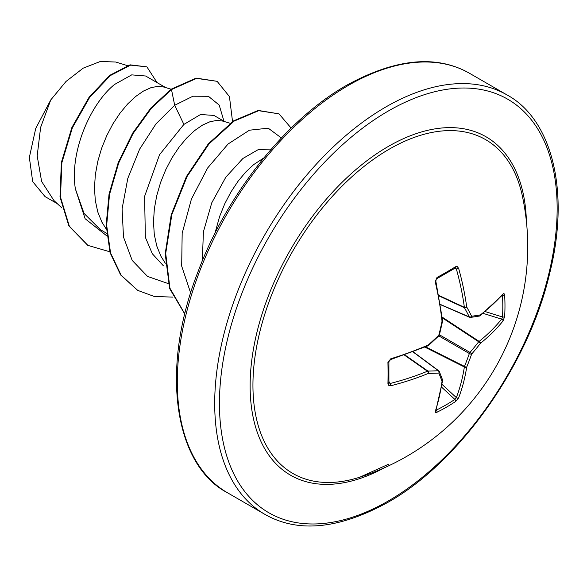 <?xml version="1.0" encoding="UTF-8"?>
<svg xmlns="http://www.w3.org/2000/svg" width="587" height="587" viewBox="0 0 587 587"><rect width="100%" height="100%" fill="white"/><g stroke="black" fill="none" stroke-linecap="round" stroke-linejoin="round"><path stroke-width="0.88" d="M436.728 278.737C436.258 279.992 436.706 276.829 435.84 281.173L435.84 281.173A1.673 0.572 167.1 0 1 435.246 281.797L436.977 277.475A1.673 0.895 -118.6 0 1 436.728 278.737L455.299 268.017A1.673 1.035 -121.5 0 0 455.6 266.725L457.178 266.527L458.608 268.303A242.123 151.439 55.5 0 1 466.702 306.986A241.969 87.492 39.2 0 1 471.625 316.239A1.673 1.313 82.4 0 1 469.989 317.34A1.673 0.961 -66.6 0 1 469.673 317.296A1.673 0.961 -66.6 0 1 469.351 316.973A1.673 1.218 -26.7 0 0 471.625 316.239A241.969 63.139 12.4 0 0 480.386 314.889A1.673 1.372 79.9 0 1 479.33 316.063A1.673 1.673 0 0 0 480.056 315.747A1.673 1.115 52.5 0 1 479.784 315.879M503.044 293.962A1.673 1.255 41.4 0 1 502.802 294.74L480.056 315.747A1.673 1.115 52.5 0 0 480.386 314.889A242.123 127.071 -4.2 0 0 503.044 293.962L503.998 293.537L504.644 295.041A241.91 182.484 35.7 0 1 504.974 305.871A241.91 182.484 35.7 0 1 504.644 316.547A1.673 0.998 -176.4 0 1 502.487 316.958A240.237 181.222 -144.3 0 0 502.81 306.355A240.237 181.222 -144.3 0 0 502.487 295.599L502.09 295.54M359.809 477.194A192.741 111.281 -60 0 1 359.802 477.194A192.741 111.281 -60 0 1 253.745 367.675A192.741 111.281 -60 0 1 389.232 149.171A192.741 111.281 -60 0 1 522.305 195.735L522.305 195.735A242.145 242.145 0 0 1 359.802 477.194L388.99 464.024M504.644 316.547L503.044 320.942A242.123 151.439 -175.5 0 1 480.386 343.373A241.969 194.011 159.6 0 1 471.625 354.115A241.969 194.011 80.4 0 1 466.702 367.073A242.123 151.439 55.5 0 1 458.608 397.913L455.6 401.493A241.91 182.484 -155.7 0 1 446.524 407.114A241.91 182.484 -155.7 0 1 436.977 412.243L435.591 412.551L435.246 411.399A1.673 1.255 18.6 0 0 435.796 410.797L442.613 380.603A1.673 1.115 7.5 0 0 442.591 380.295M388.77 382.607L390.179 383.48A1.673 0.624 75.7 0 1 390.803 385.747L388.946 385.637L387.934 383.927A241.91 75.591 -103.4 0 0 387.934 362.421L390.803 358.767A242.123 127.071 -4.2 0 0 428.349 344.929A241.969 169.658 -27.7 0 0 438.827 335.177A241.969 169.658 -92.3 0 0 442.033 321.228A242.123 127.078 -115.8 0 0 435.246 281.797M271.363 149.025L258.214 149.634L242.893 158.483L225.819 177.186L211.775 202.794L203.403 231.836L202.354 260.408M263.834 157.918L253.599 164.661L245.674 172.094L238.051 181.258L230.992 191.912L224.77 203.755L219.619 216.456L214.945 233.31M165.651 87.558L145.635 76.002L131.708 74.872L114.619 84.425C90.479 103.657 69.383 152.114 75.385 188.919L84.051 213.433L100.414 229.7L106.585 233.266M171.088 89.224L163.978 87.045L158.196 86.318L151.138 87.602L143.507 91.029L135.59 96.532L127.665 103.958L120.034 113.13L112.975 123.776L106.753 135.619L101.61 148.32L97.743 161.52L95.321 174.853L94.478 187.935L95.285 200.402L97.758 211.907L101.881 222.121L106.313 229.172M224.66 121.626L213.91 115.419L200.527 114.516L183.892 124.415L159.547 154.697L144.6 196.359L145.363 237.324L152.319 253.738L163.303 265.713M230.089 123.285L222.987 121.113L217.205 120.379L210.146 121.663L202.515 125.097L194.59 130.6L186.673 138.026L179.042 147.198L171.984 157.844L165.761 169.687L160.611 182.388L156.751 195.588L154.33 208.921L153.486 222.003L154.286 234.47L156.766 245.975L160.889 256.189L165.321 263.24M57.269 203.645L45.038 196.586L32.689 181.618L29.35 157.433L35.726 128.465L50.753 99.929L66.023 81.454L83.207 68.151L100.37 61.459L115.727 62.031L127.35 65.59M50.753 99.929L40.628 127.364L37.186 155.863L41.611 181.442L53.909 200.519L61.958 208.018M183.892 124.415L174.691 105.271L192.947 96.217L208.414 96.29L219.2 105.073L223.955 121.215M106.841 235.886L85.137 218.724L75.385 188.919M168.242 283.594L147.535 276.418L132.178 260.386L123.49 237.053L122.096 208.767L127.797 178.426L139.633 149.135L155.973 123.901L174.691 105.271L171.485 89.576L196.63 78.387L217.117 81.322L229.436 96.591L232.54 121.553M109.828 251.779L87.911 245.388L69.339 226.171L60.498 197.166L61.862 162.694L72.384 127.783L89.657 97.376L110.312 75.591L130.593 65.12L146.904 66.859L157.067 82.598M170.993 89.29L150.815 108.059L132.618 133.212L118.2 162.716L109.043 194.165L106.174 224.99L110.077 252.681L120.658 274.98L137.732 290.389L121.149 275.259L110.569 252.96L106.665 225.276L109.534 194.451L118.691 162.995L133.11 133.498L151.307 108.346L171.485 89.576L170.993 89.29L196.139 78.1L217.117 81.322M87.661 245.249L68.848 225.892L60.006 196.887L61.371 162.408L71.893 127.496L89.165 97.09L109.82 75.305L130.101 64.834L146.904 66.859M281.4 137.974L268.237 128.186L249.424 130.204L228.072 144.013L207.629 167.992L191.413 199.088L182.175 233.274L181.677 266.08L190.672 293.03M137.732 290.389L154.234 296.464L172.952 297.117M291.137 128.083L278.994 113.849L258.691 110.701L234.118 121.105L209.001 143.932L187.128 176.416L171.874 214.504L165.71 253.393L169.922 288.195L184.861 313.928M278.994 113.849L258.133 110.429L233.487 120.915L208.304 143.888L186.424 176.54L171.221 214.776L165.204 253.753L169.621 288.533L184.824 314.096M442.224 317.141L479.139 341.399A1.673 1.093 -128.8 0 1 480.386 343.373A1.673 0.616 -142.4 0 0 478.691 341.759A1.673 0.866 -56.7 0 1 479.139 341.399A240.45 150.389 4.5 0 0 501.643 319.123L502.487 316.958L485.258 311.602M440.411 304.455L469.351 316.973A240.296 86.891 -140.8 0 0 464.464 307.779A1.673 0.895 -65 0 1 464.368 307.309A1.673 0.822 -7.7 0 0 466.702 306.986A1.673 1.152 -29.3 0 1 464.464 307.779L438.915 295.877M438.827 295.408L464.368 307.309A240.45 150.397 -124.5 0 0 456.334 268.897L454.874 268.112M387.934 362.421A1.673 0.895 178.6 0 0 388.902 361.577L388.917 383.15M388.939 381.528L390.179 383.48A240.45 150.389 4.5 0 0 427.468 371.233A1.673 0.895 -55 0 1 427.916 371.072A1.673 1.152 89.3 0 1 428.349 373.413A242.123 151.439 -175.5 0 1 390.803 385.747M404.832 354.9L427.916 371.072A240.296 86.883 20.8 0 0 438.32 370.713A1.673 0.961 -53.4 0 1 438.768 370.83A1.673 0.961 -53.4 0 1 438.966 371.087A1.673 1.313 -22.4 0 1 439.318 371.534A1.673 1.673 0 0 0 438.768 370.83L413.204 351.84M455.6 401.493A1.673 0.998 -123.6 0 0 454.874 399.417L456.334 397.604A240.45 150.397 -124.5 0 0 464.368 366.978A1.673 0.866 -63.3 0 1 464.464 366.405A240.296 192.668 -99.6 0 0 469.351 353.535A1.673 0.836 -60 0 1 469.989 352.435A240.296 192.668 -20.4 0 0 478.691 341.759L442.312 317.861M502.802 294.74L502.105 294.843M454.022 268.795L456.334 268.897A1.673 0.624 -15.7 0 0 458.608 268.303M504.644 295.041A1.673 0.939 176.5 0 1 502.487 295.599M503.044 320.942A1.673 1.203 -141.1 0 0 501.643 319.123L483.094 313.363M442.62 320.524A1.673 0.8 173.6 0 1 442.033 321.228A1.673 0.396 -168.4 0 0 442.591 321.052A1.673 1.673 0 0 0 442.62 320.524L435.84 281.173M438.805 335.903L469.351 353.535A1.673 0.565 -160.8 0 0 471.625 354.115A1.673 0.565 -139.2 0 0 469.989 352.435L439.443 334.795M439.392 334.979A1.673 0.47 -165.7 0 1 438.827 335.177A1.673 0.47 -134.3 0 1 438.937 335.764A1.673 1.673 0 0 0 439.392 334.979L442.591 321.052M424.907 347.13L464.368 366.978A1.673 1.093 -171.2 0 0 466.702 367.073A1.673 0.616 -157.6 0 1 464.464 366.405L425.575 346.851M428.473 345.501A1.673 0.396 -131.6 0 0 428.349 344.929A1.673 0.8 -113.6 0 1 428.033 345.787A1.673 1.673 0 0 0 428.473 345.501L438.937 335.764M458.608 397.913A1.673 1.203 -158.9 0 1 456.334 397.604L442.07 384.419M428.033 345.787L390.568 359.589A1.673 0.572 -107.1 0 0 390.803 358.767M436.977 412.243A1.673 0.939 -116.5 0 0 436.383 410.093A240.237 181.222 24.3 0 0 454.874 399.417L441.629 387.171M388.902 383.017A1.673 1.035 -178.5 0 1 387.934 383.927M435.246 411.399A242.123 127.078 -115.8 0 0 442.033 381.315A1.673 1.115 7.5 0 0 442.613 380.603A1.673 1.673 0 0 0 442.525 379.811L439.318 371.534A1.673 1.313 -22.4 0 1 438.827 373.053A241.969 87.492 -159.2 0 1 428.349 373.413A1.673 0.822 67.7 0 0 427.468 371.233L404.384 355.062M413.013 351.907L438.32 370.713A1.673 1.218 86.7 0 1 438.827 373.053A241.969 63.147 -132.4 0 1 442.033 381.315A1.673 1.372 -19.9 0 0 442.525 379.811M436.977 277.475A241.91 75.584 -16.6 0 0 446.524 272.126A241.91 75.584 -16.6 0 0 455.6 266.725M384.111 467.898A195.412 112.821 -60 0 1 250.135 383.355A195.412 112.821 -60 0 1 388.293 146.449A195.412 112.821 -60 0 1 526.407 221.431M388.293 500.975A238.792 137.872 -60 0 1 219.443 403.489A238.792 137.872 -60 0 1 388.293 111.024A238.792 137.872 -60 0 1 557.151 208.517A238.792 137.872 -60 0 1 388.293 500.975M227.448 492.742L264.854 514.337A242.145 139.801 -60 0 1 227.734 320.304A242.145 139.801 -60 0 1 385.923 106.922A242.145 139.801 -60 0 1 506.999 94.925L469.593 73.331A242.145 139.801 120 0 0 348.517 85.328A242.145 139.801 120 0 0 190.327 298.71A242.145 139.801 120 0 0 227.448 492.742C175.073 465.652 159.011 370.5 198.384 270.783C227.551 192.91 286.779 119.117 346.844 85.159C395.645 58.451 436.559 54.51 469.593 73.331M264.854 514.337C297.873 533.165 338.787 529.217 387.603 502.516C459.151 462.541 528.19 365.341 549.571 273.784C570.835 189.806 551.083 118.669 506.999 94.925M87.911 245.388L87.419 245.109M440.448 304.66L469.673 317.296A1.673 1.673 0 0 0 470.561 317.42L479.33 316.063M390.568 359.589L389.665 360.125C390.37 359.398 387.185 362.612 390.568 359.589L388.902 361.577M435.539 410.144L435.796 410.797"/></g></svg>
